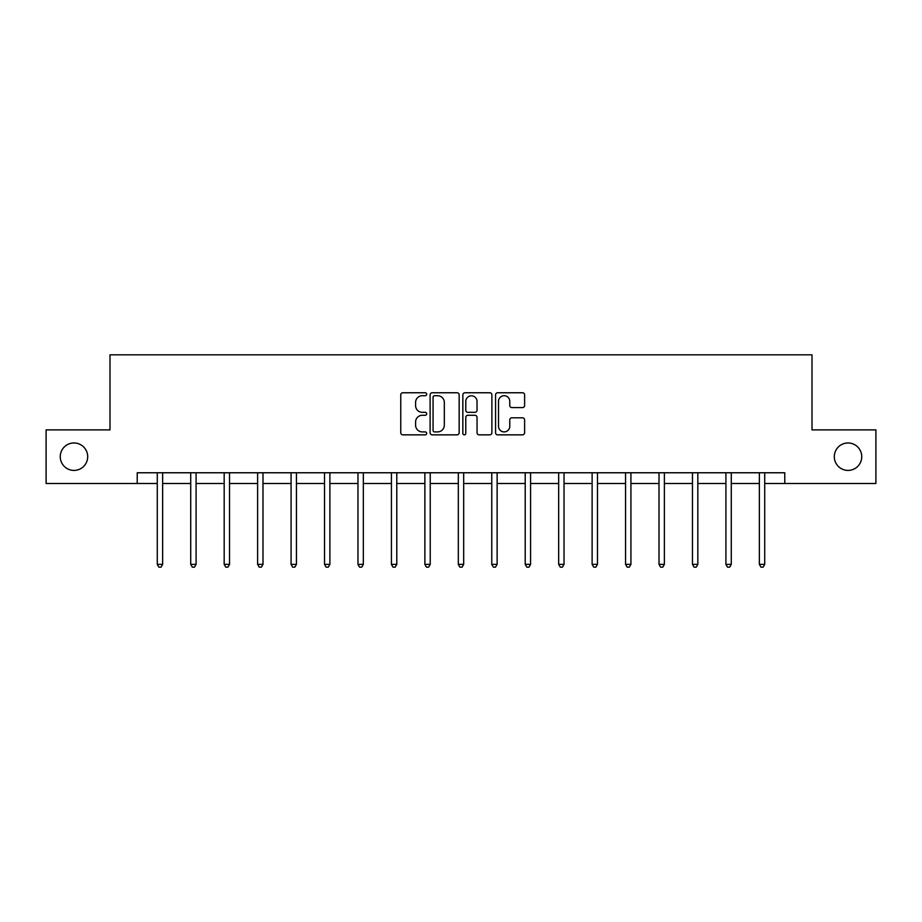<?xml version="1.0" encoding="UTF-8"?>
<svg xmlns="http://www.w3.org/2000/svg" width="922" height="922" viewBox="0 0 922 922"><rect width="100%" height="100%" fill="white"/><g stroke="black" fill="none" stroke-linecap="round" stroke-linejoin="round"><path stroke-width="1.38" d="M426.69 394.236A1.475 1.475 0 0 0 425.226 392.76L402.856 392.76A2.109 2.109 0 0 0 400.759 394.87L400.759 432.752A2.109 2.109 0 0 0 402.856 434.85L425.226 434.85A1.475 1.475 0 0 0 426.69 433.375A1.475 1.475 0 0 0 425.226 431.911L422.322 431.911A6.731 6.731 0 0 1 415.592 425.169L415.592 422.011A6.731 6.731 0 0 1 422.322 415.28L425.226 415.28A1.475 1.475 0 0 0 426.69 413.805A1.475 1.475 0 0 0 425.226 412.33L422.322 412.33A6.731 6.731 0 0 1 415.592 405.599L415.592 402.441A6.731 6.731 0 0 1 422.322 395.711L425.226 395.711A1.475 1.475 0 0 0 426.69 394.236M834.306 456.69A13.726 13.726 0 0 0 848.021 470.416A13.726 13.726 0 0 0 861.747 456.69A13.726 13.726 0 0 0 848.021 442.963A13.726 13.726 0 0 0 834.306 456.69M60.253 456.69A13.726 13.726 0 0 0 73.979 470.416A13.726 13.726 0 0 0 87.694 456.69A13.726 13.726 0 0 0 73.979 442.963A13.726 13.726 0 0 0 60.253 456.69M522.509 407.593A2.109 2.109 0 0 0 524.618 405.496L524.618 394.87A2.109 2.109 0 0 0 522.509 392.76L497.673 392.76A2.109 2.109 0 0 0 495.563 394.87L495.563 432.752A2.109 2.109 0 0 0 497.673 434.85L522.509 434.85A2.109 2.109 0 0 0 524.618 432.752L524.618 419.913A2.109 2.109 0 0 0 522.509 417.804L511.883 417.804A2.109 2.109 0 0 0 509.774 419.913L509.774 426.275A5.636 5.636 0 0 1 504.15 431.911A5.636 5.636 0 0 1 498.514 426.275L498.514 401.335A5.636 5.636 0 0 1 504.15 395.711A5.636 5.636 0 0 1 509.774 401.335L509.774 405.496A2.109 2.109 0 0 0 511.883 407.593L522.509 407.593M137.228 483.497L46.1 483.497L46.1 429.883L109.995 429.883L109.995 354.843L812.005 354.843L812.005 429.883L875.9 429.883L875.9 483.497L784.772 483.497L784.772 472.767L137.228 472.767L137.228 483.497L157.282 483.497M459.156 394.87A2.109 2.109 0 0 0 457.058 392.76L432.222 392.76A2.109 2.109 0 0 0 430.113 394.87L430.113 432.752A2.109 2.109 0 0 0 432.222 434.85L457.058 434.85A2.109 2.109 0 0 0 459.156 432.752L459.156 394.87M464.942 392.76L489.778 392.76A2.109 2.109 0 0 1 491.887 394.87L491.887 432.752A2.109 2.109 0 0 1 489.778 434.85L479.152 434.85A2.109 2.109 0 0 1 477.043 432.752L477.043 417.389A2.109 2.109 0 0 0 474.945 415.28L467.892 415.28A2.109 2.109 0 0 0 465.783 417.389L465.783 433.375A1.475 1.475 0 0 1 464.319 434.85A1.475 1.475 0 0 1 462.844 433.375L462.844 394.87A2.109 2.109 0 0 1 464.942 392.76M162.641 483.497L190.727 483.497M196.086 483.497L224.173 483.497M229.532 483.497L257.618 483.497M262.989 483.497L291.075 483.497M296.435 483.497L324.521 483.497M329.88 483.497L357.967 483.497M363.337 483.497L391.424 483.497M396.783 483.497L424.869 483.497M430.228 483.497L458.315 483.497M463.685 483.497L491.772 483.497M497.131 483.497L525.217 483.497M530.576 483.497L558.663 483.497M564.034 483.497L592.12 483.497M597.479 483.497L625.565 483.497M630.925 483.497L659.011 483.497M664.382 483.497L692.468 483.497M697.827 483.497L725.914 483.497M731.273 483.497L759.359 483.497M764.718 483.497L784.772 483.497M434.539 395.711A1.475 1.475 0 0 0 433.063 397.175L433.063 430.436A1.475 1.475 0 0 0 434.539 431.911L437.581 431.911A6.731 6.731 0 0 0 444.323 425.169L444.323 402.441A6.731 6.731 0 0 0 437.581 395.711L434.539 395.711M477.043 401.439A5.636 5.636 0 0 0 471.419 395.815A5.636 5.636 0 0 0 465.783 401.439L465.783 410.232A2.109 2.109 0 0 0 467.892 412.33L474.945 412.33A2.109 2.109 0 0 0 477.043 410.232L477.043 401.439M162.917 472.767L162.791 473.09A2.144 2.144 0 0 0 162.641 473.885L162.641 564.368L157.282 564.368L157.282 473.885A2.144 2.144 0 0 0 157.12 473.09L156.994 472.767M162.641 564.368L161.027 567.157L158.884 567.157L157.282 564.368M196.363 472.767L196.236 473.09A2.144 2.144 0 0 0 196.086 473.885L196.086 564.368L190.727 564.368L190.727 473.885A2.144 2.144 0 0 0 190.566 473.09L190.439 472.767M196.086 564.368L194.473 567.157L192.329 567.157L190.727 564.368M229.82 472.767L229.693 473.09A2.144 2.144 0 0 0 229.532 473.885L229.532 564.368L224.173 564.368L224.173 473.885A2.144 2.144 0 0 0 224.023 473.09L223.896 472.767M229.532 564.368L227.93 567.157L225.786 567.157L224.173 564.368M263.266 472.767L263.139 473.09A2.144 2.144 0 0 0 262.989 473.885L262.989 564.368L257.618 564.368L257.618 473.885A2.144 2.144 0 0 0 257.469 473.09L257.342 472.767M262.989 564.368L261.375 567.157L259.232 567.157L257.618 564.368M296.711 472.767L296.584 473.09A2.144 2.144 0 0 0 296.435 473.885L296.435 564.368L291.075 564.368L291.075 473.885A2.144 2.144 0 0 0 290.914 473.09L290.787 472.767M296.435 564.368L294.821 567.157L292.677 567.157L291.075 564.368M330.168 472.767L330.041 473.09A2.144 2.144 0 0 0 329.88 473.885L329.88 564.368L324.521 564.368L324.521 473.885A2.144 2.144 0 0 0 324.371 473.09L324.244 472.767M329.88 564.368L328.278 567.157L326.134 567.157L324.521 564.368M363.614 472.767L363.487 473.09A2.144 2.144 0 0 0 363.337 473.885L363.337 564.368L357.967 564.368L357.967 473.885A2.144 2.144 0 0 0 357.817 473.09L357.69 472.767M363.337 564.368L361.724 567.157L359.58 567.157L357.967 564.368M397.059 472.767L396.933 473.09A2.144 2.144 0 0 0 396.783 473.885L396.783 564.368L391.424 564.368L391.424 473.885A2.144 2.144 0 0 0 391.262 473.09L391.135 472.767M396.783 564.368L395.169 567.157L393.026 567.157L391.424 564.368M430.516 472.767L430.39 473.09A2.144 2.144 0 0 0 430.228 473.885L430.228 564.368L424.869 564.368L424.869 473.885A2.144 2.144 0 0 0 424.719 473.09L424.593 472.767M430.228 564.368L428.626 567.157L426.483 567.157L424.869 564.368M463.962 472.767L463.835 473.09A2.144 2.144 0 0 0 463.685 473.885L463.685 564.368L458.315 564.368L458.315 473.885A2.144 2.144 0 0 0 458.165 473.09L458.038 472.767M463.685 564.368L462.072 567.157L459.928 567.157L458.315 564.368M497.407 472.767L497.281 473.09A2.144 2.144 0 0 0 497.131 473.885L497.131 564.368L491.772 564.368L491.772 473.885A2.144 2.144 0 0 0 491.61 473.09L491.484 472.767M497.131 564.368L495.517 567.157L493.374 567.157L491.772 564.368M530.865 472.767L530.738 473.09A2.144 2.144 0 0 0 530.576 473.885L530.576 564.368L525.217 564.368L525.217 473.885A2.144 2.144 0 0 0 525.067 473.09L524.941 472.767M530.576 564.368L528.974 567.157L526.831 567.157L525.217 564.368M564.31 472.767L564.183 473.09A2.144 2.144 0 0 0 564.034 473.885L564.034 564.368L558.663 564.368L558.663 473.885A2.144 2.144 0 0 0 558.513 473.09L558.386 472.767M564.034 564.368L562.42 567.157L560.276 567.157L558.663 564.368M597.756 472.767L597.629 473.09A2.144 2.144 0 0 0 597.479 473.885L597.479 564.368L592.12 564.368L592.12 473.885A2.144 2.144 0 0 0 591.959 473.09L591.832 472.767M597.479 564.368L595.866 567.157L593.722 567.157L592.12 564.368M631.213 472.767L631.086 473.09A2.144 2.144 0 0 0 630.925 473.885L630.925 564.368L625.565 564.368L625.565 473.885A2.144 2.144 0 0 0 625.416 473.09L625.289 472.767M630.925 564.368L629.323 567.157L627.179 567.157L625.565 564.368M664.658 472.767L664.532 473.09A2.144 2.144 0 0 0 664.382 473.885L664.382 564.368L659.011 564.368L659.011 473.885A2.144 2.144 0 0 0 658.861 473.09L658.734 472.767M664.382 564.368L662.768 567.157L660.625 567.157L659.011 564.368M698.104 472.767L697.977 473.09A2.144 2.144 0 0 0 697.827 473.885L697.827 564.368L692.468 564.368L692.468 473.885A2.144 2.144 0 0 0 692.307 473.09L692.18 472.767M697.827 564.368L696.214 567.157L694.07 567.157L692.468 564.368M731.561 472.767L731.434 473.09A2.144 2.144 0 0 0 731.273 473.885L731.273 564.368L725.914 564.368L725.914 473.885A2.144 2.144 0 0 0 725.764 473.09L725.637 472.767M731.273 564.368L729.671 567.157L727.527 567.157L725.914 564.368M765.006 472.767L764.88 473.09A2.144 2.144 0 0 0 764.718 473.885L764.718 564.368L759.359 564.368L759.359 473.885A2.144 2.144 0 0 0 759.209 473.09L759.083 472.767M764.718 564.368L763.116 567.157L760.973 567.157L759.359 564.368"/></g></svg>
